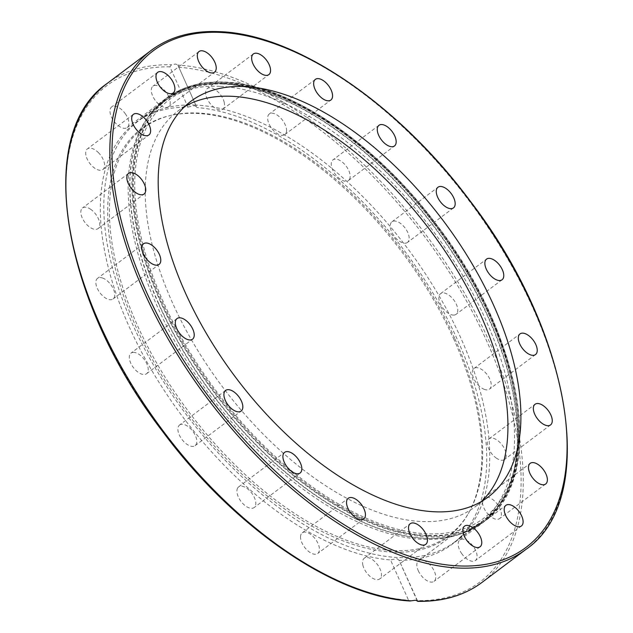 <?xml version="1.0" encoding="UTF-8"?>
<svg xmlns="http://www.w3.org/2000/svg" width="633" height="633" viewBox="0 0 633 633"><rect width="100%" height="100%" fill="white"/><g stroke="black" fill="none" stroke-linecap="round" stroke-linejoin="round"><path stroke-width="0.47" stroke-dasharray="3.17 2.37" d="M481.397 501.518A247.471 130.042 -126.9 0 1 475.201 506.772A247.471 130.042 -126.9 0 1 421.689 521.513A247.471 130.042 -126.9 0 1 194.624 345.246A247.471 130.042 -126.9 0 1 177.952 111.028A247.471 130.042 -126.9 0 1 184.725 106.542M427.861 535.399A263.613 138.524 -126.9 0 1 185.991 347.644A263.613 138.524 -126.9 0 1 168.236 98.139A263.613 138.524 -126.9 0 1 225.237 82.44A263.613 138.524 -126.9 0 1 467.114 270.196A263.613 138.524 -126.9 0 1 484.87 519.701A263.613 138.524 -126.9 0 1 427.861 535.399M427.892 535.383A263.613 138.524 -126.9 0 1 186.015 347.62A263.613 138.524 -126.9 0 1 168.259 98.123A263.613 138.524 -126.9 0 1 225.269 82.417A263.613 138.524 -126.9 0 1 467.138 270.18A263.613 138.524 -126.9 0 1 484.894 519.677A263.613 138.524 -126.9 0 1 427.892 535.383M133.8 352.344A12.913 6.781 53.1 0 0 131.007 353.111A12.913 6.781 53.1 0 0 131.878 365.336A12.913 6.781 53.1 0 0 143.723 374.53A12.913 6.781 53.1 0 0 146.516 373.763A12.913 6.781 53.1 0 0 145.645 361.546A12.913 6.781 53.1 0 0 133.8 352.344M180.152 424.656A12.913 6.781 53.1 0 0 179.606 424.988A12.913 6.781 53.1 0 0 181.576 438.898A12.913 6.781 53.1 0 0 194.576 445.972A12.913 6.781 53.1 0 0 195.114 445.64A12.913 6.781 53.1 0 0 193.144 431.73A12.913 6.781 53.1 0 0 180.152 424.656M237.612 488.059A12.913 6.781 53.1 0 0 241.822 502.428A12.913 6.781 53.1 0 0 254.118 507.571A12.913 6.781 53.1 0 0 255.107 506.432A12.913 6.781 53.1 0 0 250.897 492.063A12.913 6.781 53.1 0 0 238.601 486.919A12.913 6.781 53.1 0 0 237.612 488.059M300.54 536.357A12.913 6.781 53.1 0 0 306.783 549.824A12.913 6.781 53.1 0 0 317.726 553.495A12.913 6.781 53.1 0 0 319.412 549.982A12.913 6.781 53.1 0 0 313.161 536.515A12.913 6.781 53.1 0 0 302.218 532.844A12.913 6.781 53.1 0 0 300.54 536.357M362.78 564.818A12.913 6.781 53.1 0 0 370.226 576.552A12.913 6.781 53.1 0 0 379.729 578.91A12.913 6.781 53.1 0 0 381.177 572.359A12.913 6.781 53.1 0 0 373.731 560.624A12.913 6.781 53.1 0 0 364.22 558.266A12.913 6.781 53.1 0 0 362.78 564.818M418.247 570.657A12.913 6.781 53.1 0 0 434.056 581.339A12.913 6.781 53.1 0 0 434.365 571.377A12.913 6.781 53.1 0 0 418.548 560.696A12.913 6.781 53.1 0 0 418.247 570.657M461.504 553.305A12.913 6.781 53.1 0 0 475.391 560.545A12.913 6.781 53.1 0 0 473.761 547.134A12.913 6.781 53.1 0 0 459.875 539.902A12.913 6.781 53.1 0 0 461.504 553.305M488.32 514.455A12.913 6.781 53.1 0 0 499.674 518.554A12.913 6.781 53.1 0 0 495.52 502.001A12.913 6.781 53.1 0 0 484.166 497.91A12.913 6.781 53.1 0 0 488.32 514.455M496.066 457.92A12.913 6.781 53.1 0 0 504.541 459.479A12.913 6.781 53.1 0 0 505.34 450.736A12.913 6.781 53.1 0 0 497.514 440.394A12.913 6.781 53.1 0 0 489.032 438.835A12.913 6.781 53.1 0 0 488.233 447.578A12.913 6.781 53.1 0 0 496.066 457.92M483.992 389.224A12.913 6.781 53.1 0 0 489.515 389.105A12.913 6.781 53.1 0 0 489.578 378.621A12.913 6.781 53.1 0 0 479.529 368.343A12.913 6.781 53.1 0 0 474.006 368.461A12.913 6.781 53.1 0 0 473.943 378.945A12.913 6.781 53.1 0 0 483.992 389.224M453.268 315.092A12.913 6.781 53.1 0 0 456.061 314.324A12.913 6.781 53.1 0 0 455.19 302.099A12.913 6.781 53.1 0 0 443.345 292.905A12.913 6.781 53.1 0 0 440.552 293.672A12.913 6.781 53.1 0 0 441.423 305.897A12.913 6.781 53.1 0 0 453.268 315.092M406.916 242.787A12.913 6.781 53.1 0 0 407.462 242.447A12.913 6.781 53.1 0 0 405.492 228.537A12.913 6.781 53.1 0 0 392.5 221.463A12.913 6.781 53.1 0 0 391.954 221.803A12.913 6.781 53.1 0 0 393.924 235.705A12.913 6.781 53.1 0 0 406.916 242.787M349.463 179.376A12.913 6.781 53.1 0 0 345.254 165.007A12.913 6.781 53.1 0 0 332.958 159.872A12.913 6.781 53.1 0 0 331.961 161.004A12.913 6.781 53.1 0 0 336.17 175.373A12.913 6.781 53.1 0 0 348.466 180.516A12.913 6.781 53.1 0 0 349.463 179.376M286.535 131.078A12.913 6.781 53.1 0 0 280.284 117.619A12.913 6.781 53.1 0 0 269.341 113.948A12.913 6.781 53.1 0 0 267.664 117.461A12.913 6.781 53.1 0 0 273.907 130.928A12.913 6.781 53.1 0 0 284.85 134.592A12.913 6.781 53.1 0 0 286.535 131.078M224.288 102.617A12.913 6.781 53.1 0 0 216.842 90.891A12.913 6.781 53.1 0 0 207.339 88.525A12.913 6.781 53.1 0 0 205.891 95.077A12.913 6.781 53.1 0 0 213.337 106.811A12.913 6.781 53.1 0 0 222.848 109.177A12.913 6.781 53.1 0 0 224.288 102.617M168.821 96.778A12.913 6.781 53.1 0 0 153.012 86.096A12.913 6.781 53.1 0 0 152.711 96.058A12.913 6.781 53.1 0 0 168.52 106.74A12.913 6.781 53.1 0 0 168.821 96.778M125.563 114.13A12.913 6.781 53.1 0 0 111.677 106.898A12.913 6.781 53.1 0 0 113.307 120.302A12.913 6.781 53.1 0 0 127.193 127.542A12.913 6.781 53.1 0 0 125.563 114.13M98.748 152.98A12.913 6.781 53.1 0 0 87.394 148.882A12.913 6.781 53.1 0 0 91.548 165.435A12.913 6.781 53.1 0 0 102.902 169.533A12.913 6.781 53.1 0 0 98.748 152.98M91.002 209.515A12.913 6.781 53.1 0 0 82.527 207.956A12.913 6.781 53.1 0 0 81.728 216.708A12.913 6.781 53.1 0 0 89.562 227.041A12.913 6.781 53.1 0 0 98.036 228.608A12.913 6.781 53.1 0 0 98.835 219.857A12.913 6.781 53.1 0 0 91.002 209.515M103.076 278.219A12.913 6.781 53.1 0 0 97.553 278.33A12.913 6.781 53.1 0 0 97.49 288.814A12.913 6.781 53.1 0 0 107.539 299.093A12.913 6.781 53.1 0 0 113.062 298.982A12.913 6.781 53.1 0 0 113.125 288.49A12.913 6.781 53.1 0 0 103.076 278.219M187.969 107.119L194.315 105.664L196.483 106.653L177.857 65.033L175.705 64.068L171.496 64.748L169.945 66.829L187.969 107.119A263.613 138.524 53.1 0 0 135.217 122.944A263.613 138.524 53.1 0 0 151.255 369.522A263.613 138.524 53.1 0 0 390.521 559.936L408.546 600.219L409.923 601.002M178.53 67.217A310.494 163.156 53.1 0 1 487.315 342.39A310.494 163.156 53.1 0 1 417.123 600.606L399.099 560.316L396.938 558.63L390.521 559.936M220.039 86.341A263.613 138.524 53.1 0 0 163.029 102.048A263.613 138.524 53.1 0 0 146.888 118.719A263.613 138.524 53.1 0 0 156.826 305.47A263.613 138.524 53.1 0 0 422.662 539.308A263.613 138.524 53.1 0 0 459.154 534.466A263.613 138.524 53.1 0 0 479.672 523.602A263.613 138.524 53.1 0 0 485.875 320.187A263.613 138.524 53.1 0 0 220.039 86.341M417.669 601.136L399.099 560.316A263.613 138.524 53.1 0 0 451.851 544.499A263.613 138.524 53.1 0 0 435.813 297.914A263.613 138.524 53.1 0 0 196.547 107.507M196.483 106.653L177.857 65.033A312.029 163.963 -126.9 0 1 462.232 289.265A312.029 163.963 -126.9 0 1 481.982 582.423M195.573 105.07A263.304 138.358 53.1 0 0 138.635 120.761A263.304 138.358 53.1 0 0 132.439 323.938A263.304 138.358 53.1 0 0 397.959 557.507A263.304 138.358 53.1 0 0 454.905 541.824A263.304 138.358 53.1 0 0 461.101 338.639A263.304 138.358 53.1 0 0 195.573 105.07M454.13 339.905A255.313 134.156 53.1 0 0 169.494 115.744A255.313 134.156 53.1 0 0 135.446 325.647A255.313 134.156 53.1 0 0 310.51 525.343A255.313 134.156 53.1 0 0 468.309 513.585A255.313 134.156 53.1 0 0 454.13 339.905M454.969 338.948A254.64 133.808 -126.9 0 1 469.108 512.16A254.64 133.808 -126.9 0 1 311.721 523.895A254.64 133.808 -126.9 0 1 137.116 324.721A254.64 133.808 -126.9 0 1 171.076 115.372A254.64 133.808 -126.9 0 1 454.969 338.948M525.896 549.436A312.029 163.963 53.1 0 0 504.881 254.11A312.029 163.963 53.1 0 0 218.583 31.864A312.029 163.963 53.1 0 0 151.105 50.45M107.183 83.437A312.029 163.963 -126.9 0 1 171.496 64.748M224.074 82.25A264.539 139.007 -126.9 0 1 490.844 316.911A264.539 139.007 -126.9 0 1 484.617 521.046A264.539 139.007 -126.9 0 1 427.41 536.8A264.539 139.007 -126.9 0 1 160.64 302.139A264.539 139.007 -126.9 0 1 166.867 98.012A264.539 139.007 -126.9 0 1 224.074 82.25M158.701 303.603A264.539 139.007 -126.9 0 1 164.928 99.468A264.539 139.007 -126.9 0 1 222.136 83.714A264.539 139.007 -126.9 0 1 488.905 318.375A264.539 139.007 -126.9 0 1 482.67 522.502A264.539 139.007 -126.9 0 1 425.463 538.264A264.539 139.007 -126.9 0 1 158.701 303.603M221.938 83.912A264.491 138.983 -126.9 0 1 488.66 318.534A264.491 138.983 -126.9 0 1 461.853 533.524A264.491 138.983 -126.9 0 1 425.234 538.39A264.491 138.983 -126.9 0 1 158.511 303.761A264.491 138.983 -126.9 0 1 148.533 116.393A264.491 138.983 -126.9 0 1 221.938 83.912M169.945 66.829A310.494 163.156 53.1 0 0 99.753 325.053A310.494 163.156 53.1 0 0 408.546 600.219M224.343 83.469A263.304 138.358 53.1 0 0 167.397 99.152A263.304 138.358 53.1 0 0 185.137 348.364A263.304 138.358 53.1 0 0 426.721 535.906A263.304 138.358 53.1 0 0 483.667 520.215A263.304 138.358 53.1 0 0 465.928 271.011A263.304 138.358 53.1 0 0 224.343 83.469M225.973 83.999A261.769 137.551 -126.9 0 1 489.95 316.207A261.769 137.551 -126.9 0 1 427.18 533.801A261.769 137.551 -126.9 0 1 163.203 301.593A261.769 137.551 -126.9 0 1 225.973 83.999M177.952 111.028L190.921 101.288M177.018 318.557L131.007 353.111M225.617 390.434L179.606 424.988M300.121 473.009L254.118 507.571M363.738 518.933L317.726 553.495M425.74 544.356L379.729 578.91M480.067 546.785L434.056 581.339M521.394 525.983L475.391 560.545M545.686 483.992L499.674 518.554M550.552 424.925L504.541 459.479M535.526 354.551L489.515 389.105M502.072 279.762L456.061 314.324M453.473 207.893L407.462 242.447M378.969 125.31L332.958 159.872M315.353 79.386L269.341 113.948M253.35 53.963L207.339 88.525M199.023 51.534L153.012 86.096M157.688 72.336L111.685 106.89M133.405 114.328L87.394 148.882M128.539 173.402L82.527 207.956M143.564 243.768L97.553 278.33M135.217 122.944L163.029 102.048M459.154 534.466L461.853 533.524L484.617 521.046C547.039 478.508 523.317 336.25 436.343 224.359C375.053 142.298 288.411 83.944 224.604 82.084C201.705 81.111 182.454 86.42 166.867 98.012L148.533 116.393L146.888 118.719M479.672 523.602L451.851 544.499M113.062 298.982L159.073 264.42M98.036 228.608L144.047 194.046M102.902 169.533L148.913 134.971M127.193 127.542L173.197 92.98M168.52 106.74L214.532 72.186M222.848 109.177L268.859 74.615M284.85 134.592L330.861 100.038M348.466 180.516L394.478 145.962M391.954 221.803L437.965 187.241M440.552 293.672L486.563 259.119M474.006 368.461L520.017 333.9M489.032 438.835L535.043 404.273M484.166 497.91L530.177 463.348M459.882 539.894L505.886 505.34M418.548 560.696L464.559 526.134M364.22 558.266L410.231 523.705M302.218 532.844L348.229 498.282M238.601 486.919L284.613 452.366M195.114 445.64L241.126 411.078M146.516 373.763L192.527 339.201M488.17 497.032L475.201 506.772M469.108 512.16L468.309 513.585M454.905 541.824L483.667 520.215C545.662 477.852 522.494 337.262 436.707 226.1C375.662 143.826 288.909 85.115 225 83.255C202.164 82.282 182.969 87.583 167.397 99.152L138.635 120.761M169.494 115.744L171.076 115.372"/><path stroke-width="0.95" d="M184.725 106.542A247.471 130.042 -126.9 0 1 231.472 96.287A247.471 130.042 -126.9 0 1 454.589 266.034A247.471 130.042 -126.9 0 1 481.397 501.518M434.649 511.78A247.471 130.042 -126.9 0 1 207.592 335.514A247.471 130.042 -126.9 0 1 190.921 101.288A247.471 130.042 -126.9 0 1 244.433 86.547A247.471 130.042 -126.9 0 1 471.498 262.814A247.471 130.042 -126.9 0 1 488.17 497.032A247.471 130.042 -126.9 0 1 434.649 511.78M189.734 339.976A12.913 6.781 -126.9 0 1 177.889 330.774A12.913 6.781 -126.9 0 1 177.018 318.557A12.913 6.781 -126.9 0 1 179.812 317.79A12.913 6.781 -126.9 0 1 191.657 326.984A12.913 6.781 -126.9 0 1 192.527 339.201A12.913 6.781 -126.9 0 1 189.734 339.976M240.58 411.418A12.913 6.781 -126.9 0 1 227.587 404.337A12.913 6.781 -126.9 0 1 225.617 390.434A12.913 6.781 -126.9 0 1 226.163 390.094A12.913 6.781 -126.9 0 1 239.155 397.168A12.913 6.781 -126.9 0 1 241.126 411.078A12.913 6.781 -126.9 0 1 240.58 411.418M301.118 471.87A12.913 6.781 -126.9 0 1 300.121 473.009A12.913 6.781 -126.9 0 1 287.825 467.866A12.913 6.781 -126.9 0 1 283.616 453.497A12.913 6.781 -126.9 0 1 284.613 452.366A12.913 6.781 -126.9 0 1 296.909 457.501A12.913 6.781 -126.9 0 1 301.118 471.87M365.415 515.42A12.913 6.781 -126.9 0 1 363.738 518.933A12.913 6.781 -126.9 0 1 352.795 515.262A12.913 6.781 -126.9 0 1 346.544 501.795A12.913 6.781 -126.9 0 1 348.229 498.282A12.913 6.781 -126.9 0 1 359.172 501.953A12.913 6.781 -126.9 0 1 365.415 515.42M427.188 537.805A12.913 6.781 -126.9 0 1 425.74 544.356A12.913 6.781 -126.9 0 1 416.237 541.99A12.913 6.781 -126.9 0 1 408.791 530.256A12.913 6.781 -126.9 0 1 410.231 523.705A12.913 6.781 -126.9 0 1 419.742 526.07A12.913 6.781 -126.9 0 1 427.188 537.805M480.368 536.824A12.913 6.781 -126.9 0 1 480.067 546.785A12.913 6.781 -126.9 0 1 464.258 536.104A12.913 6.781 -126.9 0 1 464.559 526.134A12.913 6.781 -126.9 0 1 480.368 536.824M519.772 512.58A12.913 6.781 -126.9 0 1 521.402 525.983A12.913 6.781 -126.9 0 1 507.516 518.751A12.913 6.781 -126.9 0 1 505.886 505.34A12.913 6.781 -126.9 0 1 519.772 512.58M541.531 467.447A12.913 6.781 -126.9 0 1 545.686 483.992A12.913 6.781 -126.9 0 1 534.331 479.901A12.913 6.781 -126.9 0 1 530.177 463.348A12.913 6.781 -126.9 0 1 541.531 467.447M543.518 405.832A12.913 6.781 -126.9 0 1 551.351 416.174A12.913 6.781 -126.9 0 1 550.552 424.925A12.913 6.781 -126.9 0 1 542.077 423.358A12.913 6.781 -126.9 0 1 534.244 413.025A12.913 6.781 -126.9 0 1 535.043 404.273A12.913 6.781 -126.9 0 1 543.518 405.832M525.54 333.789A12.913 6.781 -126.9 0 1 535.589 344.059A12.913 6.781 -126.9 0 1 535.526 354.551A12.913 6.781 -126.9 0 1 530.003 354.662A12.913 6.781 -126.9 0 1 519.954 344.392A12.913 6.781 -126.9 0 1 520.017 333.9A12.913 6.781 -126.9 0 1 525.54 333.789M489.356 258.351A12.913 6.781 -126.9 0 1 501.201 267.545A12.913 6.781 -126.9 0 1 502.072 279.762A12.913 6.781 -126.9 0 1 499.279 280.538A12.913 6.781 -126.9 0 1 487.434 271.335A12.913 6.781 -126.9 0 1 486.563 259.119A12.913 6.781 -126.9 0 1 489.356 258.351M438.503 186.901A12.913 6.781 -126.9 0 1 451.503 193.983A12.913 6.781 -126.9 0 1 453.473 207.893A12.913 6.781 -126.9 0 1 452.927 208.225A12.913 6.781 -126.9 0 1 439.935 201.152A12.913 6.781 -126.9 0 1 437.965 187.241A12.913 6.781 -126.9 0 1 438.503 186.901M377.972 126.45A12.913 6.781 -126.9 0 1 378.961 125.31A12.913 6.781 -126.9 0 1 391.257 130.453A12.913 6.781 -126.9 0 1 395.467 144.822A12.913 6.781 -126.9 0 1 394.478 145.962A12.913 6.781 -126.9 0 1 382.182 140.819A12.913 6.781 -126.9 0 1 377.972 126.45M313.667 82.899A12.913 6.781 -126.9 0 1 315.353 79.386A12.913 6.781 -126.9 0 1 326.296 83.058A12.913 6.781 -126.9 0 1 332.539 96.525A12.913 6.781 -126.9 0 1 330.861 100.038A12.913 6.781 -126.9 0 1 319.918 96.366A12.913 6.781 -126.9 0 1 313.667 82.899M251.902 60.523A12.913 6.781 -126.9 0 1 253.35 53.963A12.913 6.781 -126.9 0 1 262.853 56.329A12.913 6.781 -126.9 0 1 270.299 68.063A12.913 6.781 -126.9 0 1 268.859 74.615A12.913 6.781 -126.9 0 1 259.348 72.249A12.913 6.781 -126.9 0 1 251.902 60.523M198.715 61.496A12.913 6.781 -126.9 0 1 199.023 51.534A12.913 6.781 -126.9 0 1 214.832 62.224A12.913 6.781 -126.9 0 1 214.532 72.186A12.913 6.781 -126.9 0 1 198.715 61.496M159.318 85.74A12.913 6.781 -126.9 0 1 157.688 72.336A12.913 6.781 -126.9 0 1 171.575 79.576A12.913 6.781 -126.9 0 1 173.205 92.98A12.913 6.781 -126.9 0 1 159.318 85.74M137.559 130.881A12.913 6.781 -126.9 0 1 133.405 114.328A12.913 6.781 -126.9 0 1 144.759 118.418A12.913 6.781 -126.9 0 1 148.913 134.971A12.913 6.781 -126.9 0 1 137.559 130.881M135.565 192.487A12.913 6.781 -126.9 0 1 127.739 182.146A12.913 6.781 -126.9 0 1 128.539 173.402A12.913 6.781 -126.9 0 1 137.013 174.961A12.913 6.781 -126.9 0 1 144.846 185.295A12.913 6.781 -126.9 0 1 144.047 194.046A12.913 6.781 -126.9 0 1 135.565 192.487M153.55 264.539A12.913 6.781 -126.9 0 1 143.501 254.26A12.913 6.781 -126.9 0 1 143.564 243.768A12.913 6.781 -126.9 0 1 149.087 243.658A12.913 6.781 -126.9 0 1 159.136 253.936A12.913 6.781 -126.9 0 1 159.073 264.42A12.913 6.781 -126.9 0 1 153.55 264.539M411.3 600.836A312.029 163.963 -126.9 0 1 126.924 376.603A312.029 163.963 -126.9 0 1 107.183 83.437C33.921 133.452 61.156 299.797 162.657 431.524C233.791 527.518 334.556 596.745 409.923 601.002L415.541 600.226L417.661 601.121L417.123 600.606M458.419 568.03A312.029 163.963 53.1 0 0 525.896 549.436C599.348 499.326 571.757 332.317 469.765 200.487C397.429 103.195 294.788 33.85 219.24 31.65C192.218 30.511 169.502 36.777 151.105 50.45A312.029 163.963 53.1 0 0 172.121 345.776A312.029 163.963 53.1 0 0 458.419 568.03M220.213 32.402A310.494 163.156 -126.9 0 1 533.326 307.828A310.494 163.156 -126.9 0 1 458.87 565.918A310.494 163.156 -126.9 0 1 145.764 290.492A310.494 163.156 -126.9 0 1 220.213 32.402M525.896 549.436L481.982 582.423A312.029 163.963 -126.9 0 1 417.661 601.121M107.183 83.437L151.105 50.45M481.982 582.423C464.495 595.439 443.06 601.746 417.677 601.35"/></g></svg>
